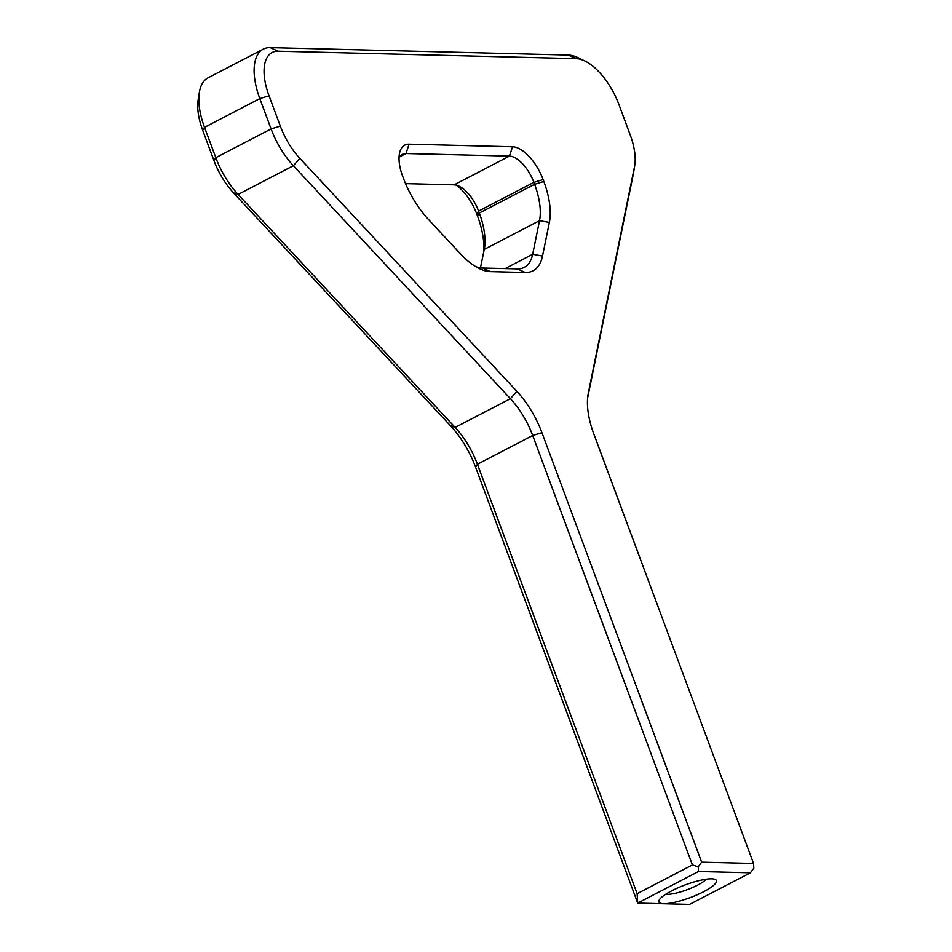 <?xml version="1.0" encoding="UTF-8"?>
<svg xmlns="http://www.w3.org/2000/svg" width="952" height="952" viewBox="0 0 952 952"><rect width="100%" height="100%" fill="white"/><g stroke="black" fill="none" stroke-linecap="round" stroke-linejoin="round"><path stroke-width="1.43" d="M680.823 900.735A30.678 6.842 -20.4 0 1 659.141 900.211A30.678 6.842 -20.4 0 1 694.532 881.802A30.678 6.842 -20.4 0 1 715.119 879.386A30.678 6.842 -20.4 0 1 708.812 888.799A30.678 6.842 -20.4 0 1 680.823 900.735M665.65 894.297A23.598 5.26 159.6 0 0 679.99 892.083A23.598 5.26 159.6 0 0 706.324 879.172M637.126 893.666L637.709 903.103L689.605 904.4L750.414 872.782L698.518 871.485L637.709 903.103L475.607 467.206A63.713 30.202 62.5 0 0 450.522 425.806L233.478 192.828A49.552 23.491 -117.5 0 1 213.974 160.626L202.705 130.305A49.552 23.491 -117.5 0 1 198.171 99.734L199.349 92.404A56.632 26.846 62.5 0 0 204.525 127.342L215.806 157.651A56.632 26.846 62.5 0 0 238.095 194.458L455.139 427.436A56.632 26.846 -117.5 0 1 477.428 464.243L637.126 893.666L692.413 864.928L532.703 435.504A56.632 26.846 62.5 0 0 510.415 398.698L293.371 165.719A56.632 26.846 -117.5 0 1 271.082 128.913L259.813 98.603A56.632 26.846 -117.5 0 1 263.335 49.099A56.632 26.846 -117.5 0 1 270.213 47.6L568.201 55.049A56.632 26.846 -117.5 0 1 578.257 57.786L584.933 61.035A49.552 23.491 62.5 0 0 576.138 58.643L278.151 51.194A49.552 23.491 62.5 0 0 269.047 95.819L280.316 126.128A49.552 23.491 62.5 0 0 299.82 158.329L516.865 391.32A63.713 30.202 -117.5 0 1 541.95 432.72L701.648 862.143L753.544 863.44L593.834 434.017A63.713 30.202 -117.5 0 1 588.003 394.711A63.713 30.202 -117.5 0 1 588.3 393.105L634.508 166.707A49.552 23.491 62.5 0 0 634.734 165.458A49.552 23.491 62.5 0 0 630.2 134.886L618.931 104.565A49.552 23.491 62.5 0 0 584.933 61.035M475.75 266.643A56.632 26.846 62.5 0 0 482.593 268.024L517.329 268.892A56.632 26.846 62.5 0 0 524.207 267.393A56.632 26.846 62.5 0 0 532.668 254.267L539.522 220.662A56.632 26.846 62.5 0 0 534.596 184.295L533.882 182.356A28.31 13.423 62.5 0 0 509.427 156.104L405.968 153.522A28.31 13.423 62.5 0 0 402.529 154.272A28.31 13.423 62.5 0 0 399.031 158.401M483.735 251.887A63.713 30.202 62.5 0 0 477.499 215.997L476.773 214.057A35.391 16.779 62.5 0 0 456.103 185.105M543.116 179.571L543.842 181.511A63.713 30.202 -117.5 0 1 549.375 222.423L542.521 256.029A63.713 30.202 -117.5 0 1 525.266 272.486L490.53 271.618A63.713 30.202 -117.5 0 1 479.225 268.535A63.713 30.202 -117.5 0 1 460.601 253.982L428.388 219.4A63.713 30.202 -117.5 0 1 403.303 177.988L402.589 176.049A35.391 16.779 -117.5 0 1 399.352 154.212A35.391 16.779 -117.5 0 1 409.098 144.18L512.557 146.763A35.391 16.779 -117.5 0 1 543.116 179.571L533.882 182.356L478.594 211.094L479.32 213.034A56.632 26.846 -117.5 0 1 484.497 247.972A56.632 26.846 -117.5 0 1 484.247 249.4L480.474 267.845M405.564 183.629L454.152 184.843A28.31 13.423 -117.5 0 1 459.173 186.211A28.31 13.423 -117.5 0 1 478.594 211.094L476.773 214.057M634.734 165.458L633.556 172.788A56.632 26.846 -117.5 0 1 633.294 174.216L587.598 398.126M263.335 49.099L208.06 77.838A56.632 26.846 62.5 0 0 199.349 92.404M701.648 862.143L698.232 866.772L698.518 871.485M698.232 866.772L692.413 864.928M753.544 863.44L753.829 868.164L750.414 872.782M541.95 432.72L532.703 435.504L477.428 464.243L475.607 467.206M505.107 268.583L532.668 254.267L542.521 256.029M549.375 222.423L539.522 220.662L484.247 249.4M454.152 184.843L509.427 156.104L512.557 146.763M409.098 144.18L405.968 153.522L399.935 156.652M269.047 95.819L259.813 98.603L204.525 127.342L202.705 130.305M213.974 160.626L215.806 157.651L271.082 128.913L280.316 126.128M299.82 158.329L293.371 165.719L238.095 194.458L233.478 192.828M450.522 425.806L455.139 427.436L510.415 398.698L516.865 391.32M477.499 215.997L479.32 213.034L534.596 184.295L543.842 181.511M482.593 268.024L490.53 271.618M517.329 268.892L525.266 272.486M270.213 47.6L278.151 51.194M568.201 55.049L576.138 58.643M633.294 174.216L634.508 166.707M587.777 396.341L588.3 393.105"/></g></svg>
